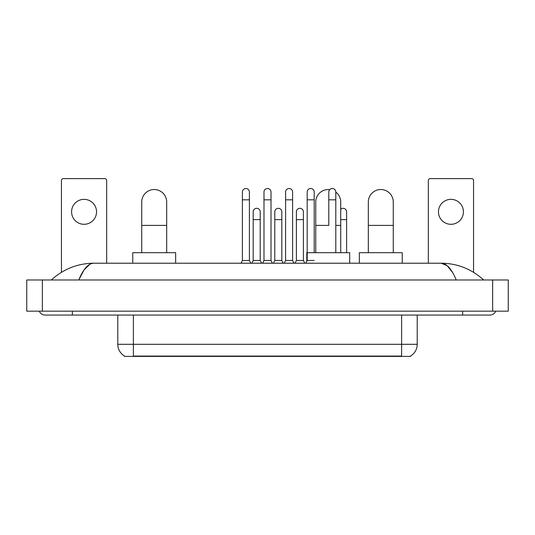 <?xml version="1.0" encoding="UTF-8"?>
<svg xmlns="http://www.w3.org/2000/svg" width="535" height="535" viewBox="0 0 535 535"><rect width="100%" height="100%" fill="white"/><g stroke="black" fill="none" stroke-linecap="round" stroke-linejoin="round"><path stroke-width="0.8" d="M410.586 356.009L410.586 356.39L124.414 356.39L124.414 356.009M124.528 356.076A13.642 13.642 0 0 1 117.787 344.306L133.382 344.306L133.382 356.076L401.618 356.076L401.618 344.306L417.213 344.306L417.213 315.068M117.787 344.306L117.787 315.068M410.472 356.076A13.642 13.642 0 0 0 417.213 344.306M84.062 199.348A12.479 12.479 0 0 0 71.583 211.827A12.479 12.479 0 0 0 84.062 224.299A12.479 12.479 0 0 0 96.541 211.827A12.479 12.479 0 0 0 84.062 199.348M106.672 263.213L106.672 180.556A1.946 1.946 0 0 0 104.726 178.61L63.397 178.61A1.946 1.946 0 0 0 61.451 180.556L61.451 272.295M141.728 252.687L141.728 202.003A12.479 12.479 0 0 1 154.2 189.524A12.479 12.479 0 0 1 166.679 202.003A12.479 12.479 0 0 0 154.2 189.524M166.679 252.687L166.679 202.003M175.647 263.213L175.647 252.687L132.76 252.687L132.76 263.213M315.764 252.687L315.764 202.003A12.479 12.479 0 0 1 329.741 189.617A12.479 12.479 0 0 0 328.243 189.524M340.721 252.687L340.721 202.003A12.479 12.479 0 0 0 335.806 192.078A12.479 12.479 0 0 1 340.721 202.003M349.689 263.213L349.689 252.687L306.802 252.687L306.802 261.261M368.321 252.687L368.321 202.003A12.479 12.479 0 0 1 380.8 189.524A12.479 12.479 0 0 1 393.272 202.003A12.479 12.479 0 0 0 380.8 189.524M393.272 252.687L393.272 202.003M402.24 263.213L402.24 252.687L359.353 252.687L359.353 263.213M241.024 263.213L242.395 260.485L249.41 260.485L250.775 263.213M249.41 260.485L249.41 192.018A3.511 3.511 0 0 0 245.899 188.514A3.511 3.511 0 0 1 246.12 188.521M242.395 260.485L242.395 199.816L249.41 199.816M242.395 199.816L242.395 192.018A3.511 3.511 0 0 1 245.899 188.514M262.625 263.213L263.989 260.485L271.011 260.485L272.375 263.213M271.011 260.485L271.011 192.018A3.511 3.511 0 0 0 267.5 188.514A3.511 3.511 0 0 1 267.721 188.521M263.989 260.485L263.989 199.816L271.011 199.816M263.989 199.816L263.989 192.018A3.511 3.511 0 0 1 267.5 188.514M284.225 263.213L285.59 260.485L292.605 260.485L293.976 263.213M292.605 260.485L292.605 192.018A3.511 3.511 0 0 0 289.101 188.514A3.511 3.511 0 0 1 289.321 188.521M285.59 260.485L285.59 199.816L292.605 199.816M285.59 199.816L285.59 192.018A3.511 3.511 0 0 1 289.101 188.514M305.826 263.213L307.19 260.485L314.205 260.485M314.205 252.687L314.205 192.018A3.511 3.511 0 0 0 310.701 188.514A3.511 3.511 0 0 1 310.922 188.521M307.19 260.485L307.19 199.816L314.205 199.816M307.19 199.816L307.19 192.018A3.511 3.511 0 0 1 310.701 188.514M335.806 252.687L335.806 192.018A3.511 3.511 0 0 0 332.295 188.514A3.511 3.511 0 0 1 332.516 188.521M328.791 225.395L328.791 199.816L335.806 199.816M328.791 199.816L328.791 192.018A3.511 3.511 0 0 1 332.295 188.514M251.824 263.213L253.189 260.485L260.211 260.485L261.575 263.213M260.211 260.485L260.211 211.827A3.511 3.511 0 0 0 256.92 208.322A3.511 3.511 0 0 1 260.211 211.827M253.189 260.485L253.189 219.624L260.211 219.624M253.189 219.624L253.189 211.827A3.511 3.511 0 0 1 256.92 208.322M273.425 263.213L274.789 260.485L281.811 260.485L283.175 263.213M281.811 260.485L281.811 211.827A3.511 3.511 0 0 0 278.521 208.322A3.511 3.511 0 0 1 281.811 211.827M274.789 260.485L274.789 219.624L281.811 219.624M274.789 219.624L274.789 211.827A3.511 3.511 0 0 1 278.521 208.322M295.026 263.213L296.39 260.485L303.405 260.485L304.769 263.213M303.405 260.485L303.405 211.827A3.511 3.511 0 0 0 300.122 208.322A3.511 3.511 0 0 1 303.405 211.827M296.39 260.485L296.39 219.624L303.405 219.624M296.39 219.624L296.39 211.827A3.511 3.511 0 0 1 300.122 208.322M346.606 252.687L346.606 211.827A3.511 3.511 0 0 0 343.316 208.322A3.511 3.511 0 0 1 346.606 211.827M340.721 209.245A3.511 3.511 0 0 1 343.316 208.322M450.938 199.348A12.479 12.479 0 0 0 438.459 211.827A12.479 12.479 0 0 0 450.938 224.299A12.479 12.479 0 0 0 463.417 211.827A12.479 12.479 0 0 0 450.938 199.348M473.549 272.295L473.549 180.556A1.946 1.946 0 0 0 471.603 178.61L430.274 178.61A1.946 1.946 0 0 0 428.328 180.556L428.328 263.213M72.365 311.169L72.365 315.068L489.926 315.068A6.239 6.239 0 0 0 495.711 311.169A6.239 6.239 0 0 1 489.926 315.068A6.239 6.239 0 0 0 495.711 311.169A6.239 6.239 0 0 1 489.926 315.068M39.289 311.169A6.239 6.239 0 0 0 45.074 315.068A6.239 6.239 0 0 1 39.289 311.169A6.239 6.239 0 0 0 45.074 315.068L72.365 315.068M456.208 279.979C451.734 268.965 446.712 263.38 441.134 263.213L93.866 263.213C88.288 263.38 83.266 268.965 78.792 279.979L84.042 269.894L89.813 264.31M42.345 279.979L508.25 279.979L508.25 311.169L26.75 311.169L26.75 279.979L42.345 279.979L42.345 311.169M508.25 279.979L508.25 311.169M482.363 278.775L483.687 279.979C471.415 268.924 457.231 263.334 441.134 263.213L447.073 265.587L452.637 272.529M52.637 278.775L51.313 279.979C63.525 268.951 77.709 263.36 93.866 263.213M400.06 356.39L400.06 356.009M134.94 356.39L134.94 356.009M133.382 315.068L133.382 344.306L401.618 344.306L401.618 315.068M141.728 225.395L166.679 225.395M315.764 225.395L328.243 225.395M335.806 225.395L340.721 225.395M368.321 225.395L393.272 225.395M340.721 219.624L346.606 219.624M462.635 311.169L462.635 315.068M492.655 279.979L492.655 311.169"/></g></svg>
